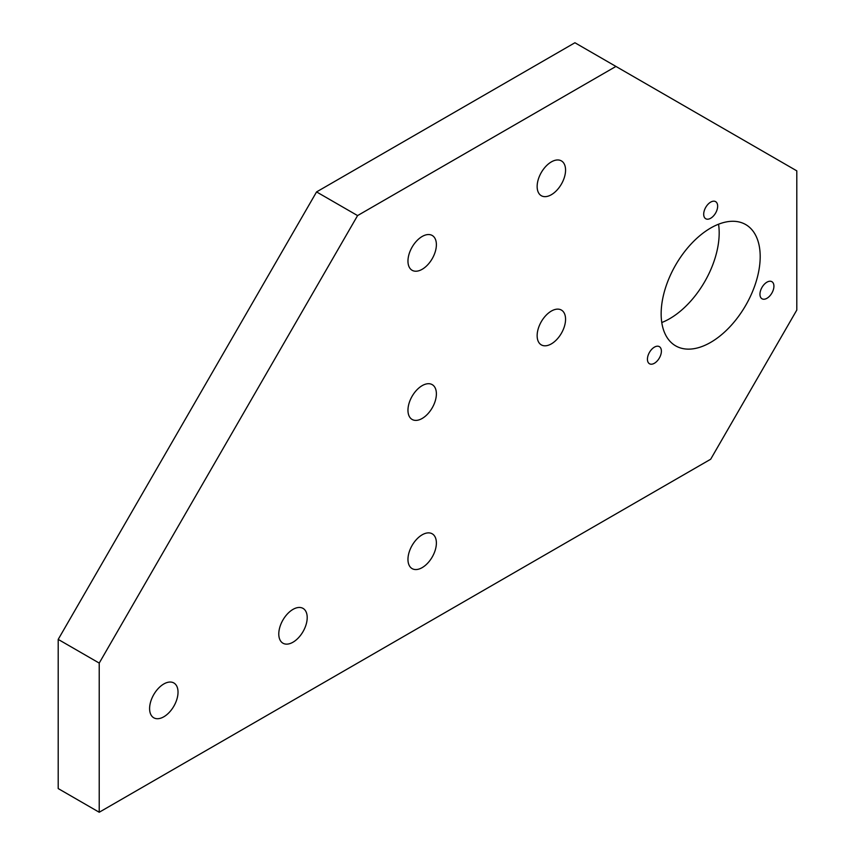 <?xml version="1.0" encoding="UTF-8"?>
<svg xmlns="http://www.w3.org/2000/svg" width="855" height="855" viewBox="0 0 855 855"><rect width="100%" height="100%" fill="white"/><g stroke="black" fill="none" stroke-linecap="round" stroke-linejoin="round"><path stroke-width="1.28" d="M615.942 66.433L796.796 170.85L796.796 310.066L710.676 459.231L99.223 812.25L58.204 788.567L58.204 639.401L316.564 191.915L574.923 42.75L615.942 66.433L357.582 215.588L99.223 663.085L99.223 812.25M316.564 191.915L357.582 215.588M661.781 322.527A70.035 40.431 120 0 0 718.553 224.202M657.901 360.158A9.875 5.696 -60 0 1 649.479 363.749A9.875 5.696 -60 0 1 649.479 352.346A9.875 5.696 -60 0 1 659.344 346.649A9.875 5.696 -60 0 1 657.901 360.158M770.43 281.242A9.875 5.696 -60 0 1 771.873 281.68A9.875 5.696 -60 0 1 771.873 293.083A9.875 5.696 -60 0 1 761.997 298.78A9.875 5.696 -60 0 1 761.399 288.52A9.875 5.696 -60 0 1 770.43 281.242M703.697 214.22A9.875 5.696 -60 0 1 708.004 204.281A9.875 5.696 -60 0 1 715.614 201.641A9.875 5.696 -60 0 1 715.614 213.034A9.875 5.696 -60 0 1 705.738 218.741A9.875 5.696 -60 0 1 703.697 214.22M661.15 313.796A70.035 40.431 -60 0 1 691.727 243.322A70.035 40.431 -60 0 1 745.688 224.555A70.035 40.431 -60 0 1 745.688 305.417A70.035 40.431 -60 0 1 675.653 345.858A70.035 40.431 -60 0 1 661.15 313.796M537.143 186.508A20.093 11.607 -60 0 1 545.918 166.287A20.093 11.607 -60 0 1 561.404 160.9A20.093 11.607 -60 0 1 561.404 184.103A20.093 11.607 -60 0 1 541.301 195.71A20.093 11.607 -60 0 1 537.143 186.508M278.783 634.004A20.093 11.607 -60 0 1 287.558 613.772A20.093 11.607 -60 0 1 303.044 608.397A20.093 11.607 -60 0 1 303.044 631.599A20.093 11.607 -60 0 1 282.941 643.195A20.093 11.607 -60 0 1 278.783 634.004M407.963 410.25A20.093 11.607 -60 0 1 416.738 390.03A20.093 11.607 -60 0 1 432.224 384.643A20.093 11.607 -60 0 1 432.224 407.846A20.093 11.607 -60 0 1 412.121 419.452A20.093 11.607 -60 0 1 407.963 410.25M407.963 559.416A20.093 11.607 -60 0 1 416.738 539.195A20.093 11.607 -60 0 1 432.224 533.809A20.093 11.607 -60 0 1 432.224 557.011A20.093 11.607 -60 0 1 412.121 568.618A20.093 11.607 -60 0 1 407.963 559.416M407.963 261.085A20.093 11.607 -60 0 1 416.738 240.864A20.093 11.607 -60 0 1 432.224 235.478A20.093 11.607 -60 0 1 432.224 258.68A20.093 11.607 -60 0 1 412.121 270.287A20.093 11.607 -60 0 1 407.963 261.085M149.604 708.581A20.093 11.607 -60 0 1 158.378 688.361A20.093 11.607 -60 0 1 173.864 682.974A20.093 11.607 -60 0 1 173.864 706.177A20.093 11.607 -60 0 1 153.761 717.783A20.093 11.607 -60 0 1 149.604 708.581M537.143 335.673A20.093 11.607 -60 0 1 545.918 315.452A20.093 11.607 -60 0 1 561.404 310.066A20.093 11.607 -60 0 1 561.404 333.268A20.093 11.607 -60 0 1 541.301 344.875A20.093 11.607 -60 0 1 537.143 335.673M58.204 639.401L99.223 663.085"/></g></svg>
